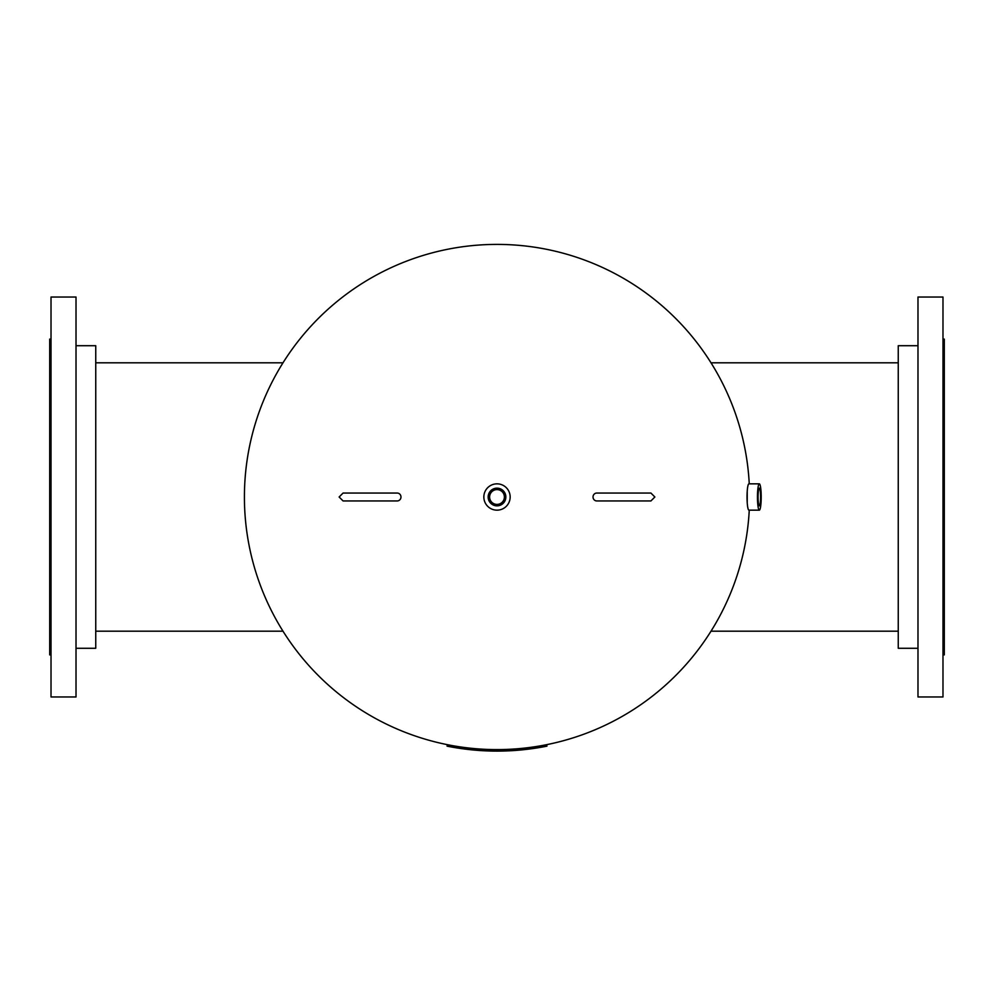 <?xml version="1.0" encoding="UTF-8"?>
<svg xmlns="http://www.w3.org/2000/svg" width="994" height="994" viewBox="0 0 994 994"><rect width="100%" height="100%" fill="white"/><g stroke="black" fill="none" stroke-linecap="round" stroke-linejoin="round"><path stroke-width="1.49" d="M747.227 502.802L747.227 491.21M749.252 510.158A252.588 252.588 0 0 1 490.415 749.513A252.588 252.588 0 0 1 244.412 497A252.588 252.588 0 0 1 490.415 244.487A252.588 252.588 0 0 1 749.252 483.842M760.012 489.57A8.847 1.255 90 0 0 759.329 488.153A8.847 1.255 90 0 0 758.124 494.515A8.847 1.255 90 0 0 758.646 504.43A8.847 1.255 90 0 0 759.329 505.847A8.847 1.255 90 0 0 760.534 499.522A8.847 1.255 90 0 0 760.012 489.57M759.329 483.842L748.917 483.842A13.158 1.876 90 0 0 747.115 493.272A13.158 1.876 90 0 0 747.898 508.046A13.158 1.876 90 0 0 748.917 510.158L759.329 510.158A13.158 1.876 90 0 0 761.131 500.727A13.158 1.876 90 0 0 760.348 485.954A13.158 1.876 90 0 0 759.329 483.842A13.158 1.876 90 0 0 757.54 493.272A13.158 1.876 90 0 0 758.31 508.046A13.158 1.876 90 0 0 759.329 510.158M497 488.153A8.847 8.847 0 0 0 488.153 497A8.847 8.847 0 0 0 497 505.847A8.847 8.847 0 0 0 505.847 497A8.847 8.847 0 0 0 497 488.153M497 488.501A8.499 8.499 0 0 0 488.501 497A8.499 8.499 0 0 0 497 505.499A8.499 8.499 0 0 0 505.499 497A8.499 8.499 0 0 0 497 488.501M497 489.607A7.393 7.393 0 0 0 489.607 497A7.393 7.393 0 0 0 497 504.393A7.393 7.393 0 0 0 504.393 497A7.393 7.393 0 0 0 497 489.607M497 510.158A13.158 13.158 0 0 0 510.158 497A13.158 13.158 0 0 0 497 483.842A13.158 13.158 0 0 0 483.842 497A13.158 13.158 0 0 0 497 510.158M898.253 631.19L710.996 631.19M898.253 362.81L710.996 362.81M76.016 359.965L76.016 345.713L95.747 345.713L95.747 648.287L76.016 648.287L76.016 634.035M76.016 696.968L51.017 696.968L51.017 297.032L76.016 297.032L76.016 696.968M51.017 654.872L49.7 654.872L49.7 339.128L51.017 339.128M95.747 632.557L95.747 361.443M49.7 361.443L49.7 632.557M76.016 612.987L76.016 553.832M76.016 532.784L76.016 461.216M76.016 440.168L76.016 381.013M917.984 345.713L898.253 345.713L898.253 648.287L917.984 648.287M917.984 297.032L917.984 696.968L942.983 696.968L942.983 297.032L917.984 297.032M942.983 654.872L944.3 654.872L944.3 339.128L942.983 339.128M400.98 497A3.951 3.79 90 0 1 397.19 500.951L343.079 500.951L339.128 497L343.079 493.049L397.19 493.049A3.951 3.79 90 0 1 400.98 497M593.02 497A3.951 3.79 -90 0 1 596.81 493.049L650.921 493.049L654.872 497L650.921 500.951L596.81 500.951A3.951 3.79 -90 0 1 593.02 497M546.961 746.146A254.104 254.104 0 0 1 447.039 746.146L447.337 744.668A252.588 252.588 0 0 0 546.663 744.668L546.961 746.146M95.747 362.81L283.004 362.81M95.747 631.19L283.004 631.19M344.21 500.951L343.079 500.951M344.21 493.049L343.079 493.049M649.79 493.049L650.921 493.049M649.79 500.951L650.921 500.951"/></g></svg>
